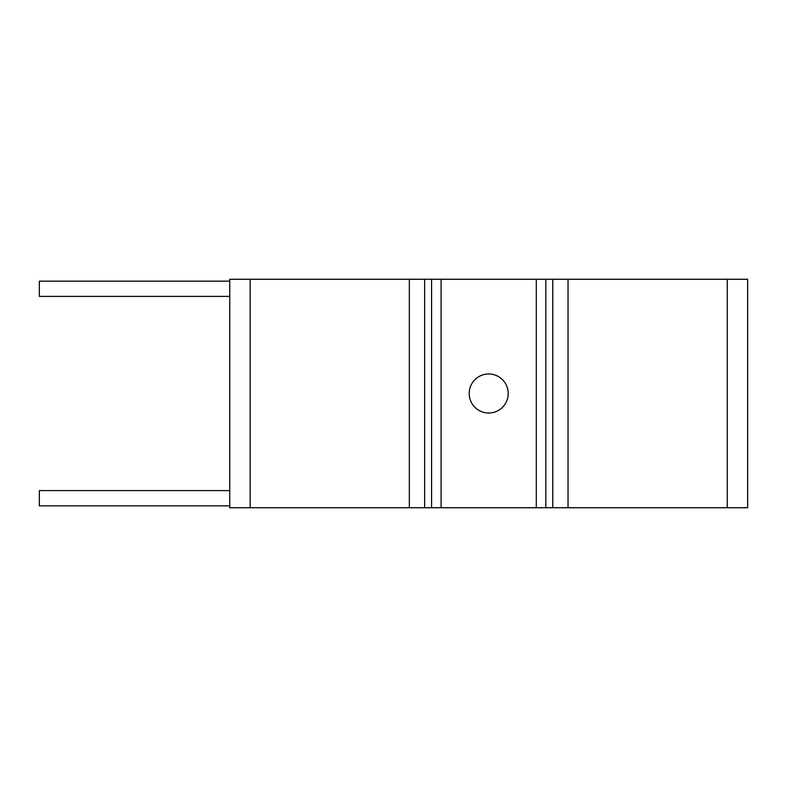 <?xml version="1.0" encoding="UTF-8"?>
<svg xmlns="http://www.w3.org/2000/svg" width="787" height="787" viewBox="0 0 787 787"><rect width="100%" height="100%" fill="white"/><g stroke="black" fill="none" stroke-linecap="round" stroke-linejoin="round"><path stroke-width="1.18" d="M488.697 373.982A19.518 19.518 0 0 0 469.19 393.5A19.518 19.518 0 0 0 488.697 413.018A19.518 19.518 0 0 0 508.215 393.5A19.518 19.518 0 0 0 488.697 373.982M229.755 505.834L39.35 505.834L39.35 490.606L229.755 490.606M229.755 296.394L39.35 296.394L39.35 281.166L229.755 281.166M747.65 507.743L747.65 279.257L747.65 507.743L727.247 507.743L727.247 279.257L747.65 279.257M441.104 279.257L536.301 279.257L536.301 507.743L431.581 507.743L431.581 279.257L441.104 279.257L441.104 507.743M431.581 507.743L229.755 507.743L229.755 279.257L431.581 279.257M536.301 279.257L545.824 279.257L545.824 507.743L727.247 507.743M545.824 507.743L536.301 507.743M545.824 279.257L727.247 279.257M424.636 507.743L424.636 279.257M552.769 507.743L552.769 279.257M250.158 507.743L250.158 279.257M409.348 507.743L409.348 279.257M568.047 507.743L568.047 279.257"/></g></svg>
